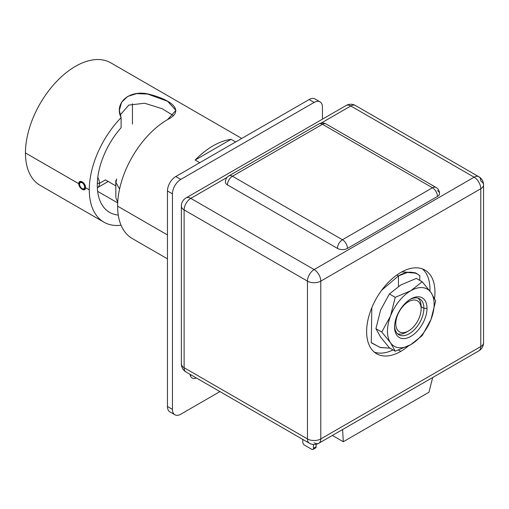 <?xml version="1.0" encoding="UTF-8"?>
<svg xmlns="http://www.w3.org/2000/svg" width="509" height="509" viewBox="0 0 509 509"><rect width="100%" height="100%" fill="white"/><g stroke="black" fill="none" stroke-linecap="round" stroke-linejoin="round"><path stroke-width="0.76" d="M110.898 62.9A70.713 40.828 120 0 0 56.378 81.726A70.713 40.828 120 0 0 25.45 152.948A70.713 40.828 120 0 0 40.186 185.371M132.353 238.587A70.713 40.828 120 0 1 117.617 206.164A70.713 40.828 120 0 1 167.62 119.558L175.904 110.37L167.626 101.291L147.655 94.044L136.628 93.624L127.632 96.456L121.575 102.296L119.335 110.37L121.104 117.649C113.622 102.589 130.31 88.426 150.779 94.68C173.658 100.839 184.29 111.35 167.62 119.558A70.713 40.828 120 0 0 117.617 206.164L167.455 234.935L117.617 206.164A70.713 40.828 120 0 0 132.264 238.53L167.455 258.852M241.743 138.442L110.809 62.849A70.713 40.828 120 0 0 56.314 81.79A70.713 40.828 120 0 0 25.45 152.948L78.787 183.743C78.679 188.502 85.805 192.606 85.448 187.592C85.798 182.693 78.672 178.589 78.787 183.743L80.931 188.425L84.532 189.717L85.448 187.592L89.285 189.806A70.713 40.828 120 0 0 121.059 225.226A70.713 40.828 120 0 1 103.931 222.172L40.096 185.321A70.713 40.828 120 0 1 25.45 152.948L78.787 183.743L79.62 183.259A4.715 2.723 60 0 1 80.244 181.376M79.62 184.22L79.62 184.226A3.538 2.042 -120 0 0 79.62 184.226A3.538 2.042 -120 0 0 82.114 188.553A3.538 2.042 -120 0 0 84.615 187.108L85.429 187.108L84.615 187.108A3.538 2.042 -120 0 0 82.121 182.782A3.538 2.042 -120 0 0 79.62 184.22L79.62 184.226A3.538 2.042 -120 0 0 82.114 188.553A3.538 2.042 -120 0 0 84.615 187.108A3.538 2.042 -120 0 0 82.114 182.782A3.538 2.042 -120 0 0 79.62 184.226L79.62 183.259A4.715 2.723 60 0 0 79.62 183.335A4.715 2.723 60 0 1 79.62 183.259L78.787 183.743L79.818 181.554L83.495 182.801L85.448 187.592L89.285 189.806A70.713 40.828 120 0 1 121.104 117.649L121.104 127.714A59.4 34.294 -60 0 0 97.283 185.187A59.4 34.294 -60 0 0 109.588 212.374A59.4 34.294 -60 0 0 118.266 215.059A59.4 34.294 -60 0 1 97.283 185.187A59.4 34.294 -60 0 1 121.104 127.714L121.104 117.649A70.713 40.828 120 0 0 89.285 189.806A70.713 40.828 120 0 0 103.931 222.172M195.17 160.042L199.751 162.689L195.17 160.042A70.713 40.828 120 0 1 231.067 139.313L195.17 160.042L231.067 139.313A70.713 40.828 120 0 0 195.17 160.042M235.654 141.96L231.067 139.313L235.654 141.96M120.06 115.136L128.79 105.083L144.658 103.238L162.034 108.672L173.245 115.467L162.034 108.672L144.658 103.238L128.79 105.083L120.06 115.136M84.876 189.443A4.715 2.723 60 0 1 82.503 188.744A4.715 2.723 60 0 0 82.948 189.036L82.114 188.553M169.942 411.927A11.783 6.802 -60 0 1 167.455 406.506L172.449 409.395L172.449 193.846L167.455 190.958L167.455 406.506A11.783 6.802 -60 0 0 169.891 411.902L174.892 414.79A11.783 6.802 -60 0 0 180.784 414.205L219.939 391.599L180.784 414.205A11.783 6.802 -60 0 1 172.449 409.395L172.449 193.846A11.783 6.802 -60 0 1 180.784 179.41L314.123 102.43A11.783 6.802 -60 0 1 322.452 107.24L322.452 119.163L322.452 107.24A11.783 6.802 -60 0 0 320.015 101.845A11.783 6.802 -60 0 0 314.123 102.43L309.122 99.548L175.783 176.528L180.784 179.41L314.123 102.43L309.122 99.548A11.783 6.802 -60 0 1 315.014 98.962L320.015 101.851M190.029 374.331A10.606 6.121 120 0 0 196.359 377.983A10.606 6.121 120 0 1 192.148 377.971L192.135 377.964A10.606 6.121 120 0 1 190.029 374.331M174.892 414.79A11.783 6.802 -60 0 1 172.449 409.395L167.455 406.506L167.455 190.958A11.783 6.802 -60 0 1 175.783 176.528L180.784 179.41A11.783 6.802 -60 0 0 172.449 193.846L167.455 190.958A11.783 6.802 -60 0 1 175.783 176.528L309.122 99.548A11.783 6.802 -60 0 1 315.065 98.988M190.277 375.445A10.606 6.121 120 0 0 191.359 375.095A10.606 6.121 120 0 1 190.277 375.445M406.456 332.123A20.742 11.974 -60 0 1 397.574 333.789A20.742 11.974 -60 0 0 406.456 332.123L408.453 330.965A17.91 10.345 120 0 0 421.121 309.027A17.91 10.345 120 0 0 408.453 301.716A17.91 10.339 120 0 0 395.786 323.654A17.91 10.339 120 0 0 408.453 330.965A17.91 10.345 120 0 0 421.121 309.027A17.91 10.345 120 0 0 408.453 301.716L407.97 300.876L408.453 301.716A17.91 10.339 120 0 0 395.786 323.654A17.91 10.339 120 0 0 408.453 330.965L406.456 332.123M418.124 298.191A20.742 11.974 -60 0 1 421.121 306.717A20.742 11.974 -60 0 0 418.124 298.191M132.448 124.037L132.448 103.728L132.448 124.037M116.606 178.926L115.944 182.496L119.577 189.024L115.944 182.496L115.797 180.491L115.855 197.237M117.725 202.302L115.944 197.893L117.725 202.302M97.346 187.757A9.429 5.446 -120 0 0 99.452 183.361L97.314 183.361L99.452 183.361L105.452 179.893L99.452 183.361A9.429 5.446 -120 0 1 97.499 187.675A9.429 5.446 -120 0 1 97.346 187.757M97.798 177.329A9.429 5.44 60 0 1 99.452 183.361A9.429 5.44 60 0 0 97.798 177.329M373.282 235.419L401.626 219.055L373.282 235.419M309.122 266.691L204.122 206.069L309.122 266.691M419.747 280.364L419.861 275.706L419.747 280.364M371.894 343.136L380.446 347.558L389.97 348.169L380.045 347.443L371.265 342.602L371.825 307.71L371.265 342.602L371.818 343.072M312.965 449.441L315.631 447.901A2.354 1.362 60 0 0 316.121 446.826L316.121 444.3L316.121 446.826L313.455 448.365L313.455 444.491L313.455 448.365A2.354 1.362 60 0 1 312.965 449.441A2.354 1.362 60 0 1 311.788 449.326L304.452 445.095A2.354 1.362 60 0 1 302.785 442.206L302.785 439.426L302.785 442.206A2.354 1.362 60 0 0 304.452 445.095L311.788 449.326A2.354 1.362 60 0 0 313.455 448.365L316.121 446.826A2.354 1.362 60 0 1 315.612 447.914M381.699 290.213L398.452 275.929C406.506 271.043 413.645 270.966 419.861 275.706L416.114 273.187L407.334 272.461L398.452 275.929L398.452 286.402L398.452 275.929L396.848 275L398.452 275.929L381.699 290.213M415.077 272.748L401.824 271.882M380.592 310.076A32.996 19.049 120 0 0 380.579 310.108L375.928 328.674L380.579 337.053L389.398 347.838L395.232 351.204L390.581 342.824L381.763 332.04L375.928 328.674L380.579 337.053L389.398 347.838L395.232 351.204L390.581 342.824A32.996 19.049 120 0 0 410.788 344.631L395.232 351.204L410.788 344.631A32.996 19.049 120 0 0 430.996 319.493L422.177 335.654L410.788 344.631A32.996 19.049 120 0 0 430.996 319.493L422.177 335.654L410.788 344.631A32.996 19.049 120 0 1 390.581 342.824L381.763 332.04L375.928 328.674L380.579 310.108L389.398 293.954L380.579 310.108A32.996 19.049 120 0 1 380.592 310.076M435.647 300.927L430.996 319.493A32.996 19.049 120 0 0 430.996 292.548L422.177 281.763L416.343 278.398L400.787 284.97L389.398 293.954L395.232 297.32L410.788 290.747L422.177 281.763L416.343 278.398L400.787 284.97L389.398 293.954L395.232 297.32L410.788 290.747L422.177 281.763L430.996 292.548A32.996 19.049 120 0 0 410.788 290.747A32.996 19.049 120 0 0 390.581 315.885L395.232 297.32L390.581 315.885A32.996 19.049 120 0 0 390.581 342.824A32.996 19.049 120 0 1 390.581 315.885L381.763 332.04L390.581 315.885A32.996 19.049 120 0 1 410.788 290.747A32.996 19.049 120 0 1 430.996 292.548L435.647 300.927L430.996 319.493A32.996 19.049 120 0 0 430.996 292.548L435.647 300.927M394.577 327.052A22.93 13.24 -60 0 1 410.788 298.968A22.93 13.24 -60 0 1 427 308.327A22.93 13.24 -60 0 1 410.788 336.411A22.93 13.24 -60 0 1 394.577 327.052A22.93 13.24 -60 0 1 410.788 298.968A22.93 13.24 -60 0 1 427 308.327A22.93 13.24 -60 0 1 410.788 336.411A22.93 13.24 -60 0 1 394.577 327.052M419.569 298.808L419.613 298.834A20.742 11.974 -60 0 0 409.993 299.445A20.742 11.974 -60 0 1 423.908 308.327A20.742 11.974 -60 0 1 409.618 333.51A20.742 11.974 -60 0 1 394.596 326.123M419.613 298.834A20.742 11.974 -60 0 1 423.908 308.327L427 308.327L423.908 308.327L421.121 306.717L423.908 308.327A20.742 11.974 -60 0 1 414.854 329.202A20.742 11.974 -60 0 1 398.871 334.757L398.827 334.731M115.511 185.702L105.452 179.893L115.511 185.702M307.455 281.121L184.118 209.918L184.118 367.727L307.455 438.936L307.455 281.121L184.118 209.918L184.118 367.727L307.455 438.936L307.455 281.121A9.429 5.44 -60 0 1 314.123 269.573A9.429 5.446 60 0 1 320.785 281.121A9.429 5.44 180 0 1 307.455 281.121A9.429 5.44 -60 0 1 314.123 269.573A9.429 5.446 60 0 1 320.785 281.121L320.785 438.936L480.789 346.559L480.789 188.744L320.785 281.121A9.429 5.44 180 0 1 307.455 281.121M478.791 350.898A9.429 5.446 -120 0 0 478.835 350.873A9.429 5.446 -120 0 0 480.789 346.559A9.429 5.44 0 0 0 483.55 342.71L483.55 184.894A9.429 5.44 180 0 1 480.789 188.744A9.429 5.446 -120 0 0 474.121 177.196L314.123 269.573L190.786 198.37L227.078 177.412L190.786 198.37A9.429 5.446 60 0 0 186.071 197.899A9.429 5.446 60 0 1 190.786 198.37A9.429 5.44 120 0 0 184.118 209.918A9.429 5.44 180 0 1 181.357 206.069A9.429 5.44 180 0 0 184.118 209.918A9.429 5.44 120 0 1 190.786 198.37L314.123 269.573L474.121 177.196A9.429 5.44 -60 0 1 478.835 176.731A9.429 5.44 -60 0 1 480.789 181.045A9.429 5.44 180 0 1 483.55 184.894A9.429 5.44 180 0 1 480.789 188.744A9.429 5.446 -120 0 0 474.121 177.196L474.172 177.227M483.55 342.71A9.429 9.429 0 0 1 478.835 350.873A9.429 5.446 -120 0 0 480.789 346.559A9.429 5.44 0 0 0 483.55 342.71A9.429 5.44 0 0 0 483.55 342.659M478.835 350.873L318.831 443.25A9.429 5.446 60 0 0 320.785 438.936L480.789 346.559L480.789 188.744L320.785 281.121L320.785 438.936A9.429 5.44 0 0 1 307.455 438.936A9.429 5.44 -60 0 0 309.408 443.25A9.429 5.44 -60 0 1 307.455 438.936A9.429 5.44 0 0 0 320.785 438.936A9.429 5.446 60 0 1 318.831 443.25A9.429 5.446 60 0 1 314.123 442.785M424.945 270.069A48.317 27.9 -60 0 0 400.787 272.461A48.317 27.9 -60 0 0 369.222 315.046A48.317 27.9 -60 0 0 376.628 353.761A48.317 27.9 -60 0 0 400.787 351.369L398.572 350.09L400.787 351.369A48.317 27.9 -60 0 0 408.549 345.859A48.317 27.9 -60 0 1 400.787 351.369A48.317 27.9 -60 0 1 366.62 331.639A48.317 27.9 -60 0 1 400.787 272.461A48.317 27.9 -60 0 1 434.552 298.446A48.317 27.9 -60 0 0 424.945 270.069L424.907 270.05M181.357 363.833A9.429 5.44 0 0 0 181.357 363.878A9.429 5.44 0 0 0 184.118 367.727A9.429 5.44 120 0 0 186.071 372.041A9.429 5.44 120 0 0 186.109 372.066M186.071 372.041A9.429 9.429 0 0 1 181.357 363.878A9.429 5.44 0 0 0 184.118 367.727A9.429 5.44 120 0 0 186.071 372.041L309.408 443.25A9.429 9.429 0 0 0 318.831 443.25M355.543 105.548A9.429 5.44 120 0 0 355.498 105.522A9.429 5.44 120 0 0 350.79 105.993L321.16 123.095L350.79 105.993A9.429 5.446 -120 0 0 346.075 105.522A9.429 5.446 -120 0 0 346.025 105.554M474.121 177.196L350.79 105.993L474.121 177.196A9.429 5.44 -60 0 1 478.835 176.731L355.498 105.522A9.429 5.44 120 0 0 350.79 105.993A9.429 5.446 -120 0 0 346.075 105.522L186.071 197.899A9.429 9.429 0 0 0 181.357 206.069L181.357 363.878M437.454 190.671A7.069 4.085 180 0 1 437.454 196.442L347.456 248.405A7.069 4.085 180 0 1 337.454 248.405L227.453 184.894A7.069 4.085 180 0 1 225.379 182.012A7.069 7.069 0 0 1 228.916 175.885A7.069 4.085 60 0 1 232.454 176.235L342.455 239.745L432.453 187.783L322.452 124.272A7.069 4.085 -120 0 0 318.92 123.922A7.069 4.085 -120 0 0 318.888 123.942M326.021 123.942A7.069 4.085 120 0 0 325.989 123.922A7.069 4.085 120 0 0 322.452 124.272L232.454 176.235L342.455 239.745A7.069 4.085 60 0 1 347.456 248.405A7.069 4.085 180 0 1 337.454 248.405A7.069 4.085 -60 0 1 342.455 239.745L432.453 187.783A7.069 4.085 -60 0 1 435.99 187.433A7.069 4.085 -60 0 0 432.453 187.783L322.452 124.272A7.069 4.085 -120 0 0 318.92 123.922A7.069 7.069 0 0 1 325.989 123.922A7.069 4.085 120 0 0 322.452 124.272L232.454 176.235A7.069 4.085 120 0 0 227.453 184.894L337.454 248.405A7.069 4.085 -60 0 1 342.455 239.745A7.069 4.085 60 0 1 347.456 248.405L437.454 196.442A7.069 4.085 -120 0 0 432.453 187.783A7.069 4.085 -120 0 1 437.454 196.442A7.069 4.085 180 0 0 439.528 193.554A7.069 7.069 0 0 0 435.99 187.433L325.989 123.922M318.92 123.922L228.916 175.885A7.069 4.085 60 0 1 232.454 176.235A7.069 4.085 120 0 0 227.453 184.894M422.317 268.847A48.317 27.9 -60 0 1 429.92 291.065A48.317 27.9 -60 0 0 422.317 268.847M393.037 349.938A48.317 27.9 -60 0 1 374.255 352.094A48.317 27.9 -60 0 0 393.037 349.938M343.276 441.729L428.966 392.254L432.675 377.525L428.966 392.254L343.276 441.729L332.371 435.437L343.276 441.729L342.602 429.526L343.276 441.729M421.121 309.027L421.121 306.717M108.213 181.49L97.531 187.656M415.077 272.741L416.114 273.187M97.645 191.333L117.694 202.906M483.55 184.894A9.429 9.429 0 0 0 478.835 176.731M355.505 105.522A9.429 9.429 0 0 0 346.075 105.522"/></g></svg>
